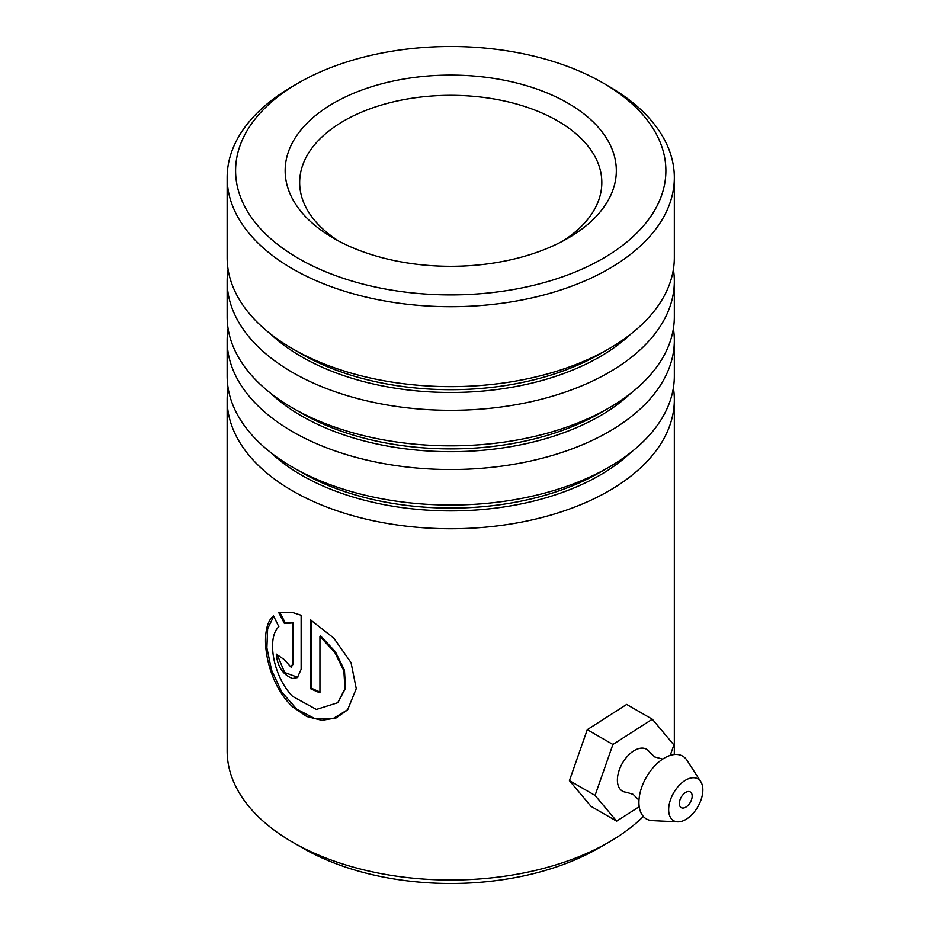 <?xml version="1.0" encoding="UTF-8"?>
<svg xmlns="http://www.w3.org/2000/svg" width="930" height="930" viewBox="0 0 930 930"><rect width="100%" height="100%" fill="white"/><g stroke="black" fill="none" stroke-linecap="round" stroke-linejoin="round"><path stroke-width="1.4" d="M608.848 842.22L598.583 848.137A209.087 120.714 180 0 1 302.901 848.148L292.636 842.22A223.584 129.084 0 0 0 608.848 842.22A223.584 129.084 0 0 0 643.386 816.47M674.238 754.544A223.584 129.084 0 0 0 674.331 750.94L674.331 399.644A223.584 129.084 180 0 1 536.308 518.905A223.584 129.084 180 0 1 292.636 490.924A223.584 129.084 180 0 1 227.153 399.644A223.584 129.084 180 0 1 228.094 387.798M298.623 258.528A215.132 124.202 0 0 0 602.861 258.528A215.132 124.202 0 0 0 602.861 82.875L608.836 86.327A223.584 129.084 180 0 1 608.848 86.339A223.584 129.084 180 0 1 674.331 177.607A223.584 129.084 180 0 1 536.308 296.868A223.584 129.084 180 0 1 292.636 268.886A223.584 129.084 180 0 1 227.153 177.607A223.584 129.084 180 0 1 292.636 86.339L298.623 82.875A215.132 124.202 0 0 0 298.623 258.528M333.661 238.301L333.661 238.301A165.575 95.592 180 0 1 333.661 103.102A165.575 95.592 180 0 1 567.823 103.102A165.575 95.592 180 0 1 567.823 238.301A165.575 95.592 180 0 1 333.661 238.301M562.464 241.254A151.067 87.222 0 0 0 601.815 182.547A151.067 87.222 0 0 0 557.57 120.865A151.067 87.222 0 0 0 392.925 101.963A151.067 87.222 0 0 0 299.669 182.547A151.067 87.222 0 0 0 339.02 241.254M673.39 328.592A223.584 129.084 180 0 1 674.331 340.438L674.331 375.952A223.584 129.084 180 0 1 608.848 467.232A223.584 129.084 180 0 1 292.636 467.232L292.636 467.232A223.584 129.084 180 0 1 227.153 375.952L227.153 340.438A223.584 129.084 180 0 1 228.094 328.592M301.692 472.463L292.636 467.232L301.68 472.463A210.796 121.702 180 0 1 301.68 472.463A210.796 121.702 180 0 1 301.68 472.452L301.68 472.452A210.796 121.702 180 0 0 599.792 472.463L608.848 467.232M673.39 387.798A223.584 129.084 180 0 1 674.331 399.644M673.39 269.386A223.584 129.084 180 0 1 674.331 281.22L674.331 316.746A223.584 129.084 180 0 1 608.848 408.026A223.584 129.084 180 0 1 292.636 408.026L292.636 408.026A223.584 129.084 180 0 1 227.153 316.746L227.153 281.22A223.584 129.084 180 0 1 228.094 269.386M301.692 413.246L292.636 408.026L301.68 413.246A210.796 121.702 180 0 1 301.68 413.246L301.68 413.246A210.796 121.702 180 0 0 599.792 413.246L608.848 408.026M674.331 340.438A223.584 129.084 180 0 1 536.308 459.699A223.584 129.084 180 0 1 292.636 431.706A223.584 129.084 180 0 1 227.153 340.438M674.331 177.607L674.331 257.54A223.584 129.084 180 0 1 608.848 348.82A223.584 129.084 180 0 1 292.636 348.82L292.636 348.82A223.584 129.084 180 0 1 227.153 257.54L227.153 177.607M301.692 354.039L292.636 348.82L301.68 354.039A210.796 121.702 180 0 1 301.68 354.039L301.68 354.039A210.796 121.702 180 0 0 599.792 354.039L608.848 348.82M674.331 281.22A223.584 129.084 180 0 1 536.308 400.481A223.584 129.084 180 0 1 292.636 372.5A223.584 129.084 180 0 1 227.153 281.22M301.146 615.265L292.636 612.533L278.837 612.765L284.464 623.542L292.38 622.961L292.38 664.485L291.125 667.252L284.08 659.417A223.584 129.084 180 0 1 276.28 654.092C277.547 666.775 282.999 674.901 292.636 678.481L297.379 677.598L301.146 669.286L301.146 615.265M319.943 636.527L334.719 652.279L343.868 670.774L344.96 688.781L337.718 702.731L316.386 709.451L292.636 696.407C272.42 675.738 266.805 637.05 278.872 626.785L273.501 615.893C258.098 627.959 265.259 681.458 292.636 706.858L306.807 716.53L321.92 720.332L336.137 717.937L347.564 709.915L356.26 688.677L351.052 662.672L333.777 638.073L310.341 619.787L310.341 688.619A223.584 129.084 180 0 0 319.943 692.85L319.943 636.527L320.652 635.957L335.37 651.721L344.46 670.216L345.518 688.246L337.985 702.464M227.153 399.644L227.153 750.94A223.584 129.084 0 0 0 292.636 842.22L302.889 848.137A209.087 120.714 180 0 1 302.889 848.137L302.889 848.137M608.848 86.339L602.861 82.875A215.132 124.202 0 0 0 298.623 82.875M279.767 612.324L285.37 623.077L292.38 622.961M285.37 623.077L284.464 623.542M293.241 622.472L293.241 663.997L291.125 667.252M277.256 654.79L284.638 672.518L297.774 677.331M273.711 616.311L267.631 628.808L266.887 647.826L271.583 670.146L281.697 691.932L296.693 709.16L314.828 718.588L333.068 718.599L347.82 709.625M311.097 620.24L311.097 688.072L310.341 688.619M319.943 691.99A222.375 128.387 180 0 1 311.097 688.072M638.98 800.172L633.156 794.371L626.285 792.232A24.168 13.95 -60 0 1 617.392 779.886A24.168 13.95 -60 0 1 630.319 753.44A24.168 13.95 -60 0 1 649.477 752.056L654.755 756.95L662.695 759.089M692.164 796.15A9.068 5.231 120 0 0 690.293 791.942A9.068 5.231 120 0 0 683.329 794.336A9.068 5.231 120 0 0 679.342 803.427A9.068 5.231 120 0 0 681.225 807.635A9.068 5.231 120 0 0 688.177 805.24A9.068 5.231 120 0 0 692.164 796.15M702.848 790.093A24.168 13.95 -60 0 1 677.61 821.841A24.168 13.95 -60 0 1 668.658 809.484A24.168 13.95 -60 0 1 681.632 783.025A24.168 13.95 -60 0 1 700.778 781.712A24.168 13.95 -60 0 1 702.848 790.093M677.61 821.841L652.337 820.632A36.258 20.937 -60 0 1 638.91 802.09A36.258 20.937 -60 0 1 641.781 787.071A36.258 20.937 -60 0 1 652.755 768.075A36.258 20.937 -60 0 1 687.096 760.426L700.778 781.712M670.228 755.393L673.89 744.942L652.325 719.227L626.681 704.429L587.272 729.666L569.427 780.63L591.003 806.345L616.637 821.144L639.212 806.682M652.325 719.227L612.905 744.477L587.272 729.666M612.905 744.477L595.061 795.429L569.427 780.63M595.061 795.429L616.637 821.144M630.726 452.55A210.796 121.702 180 0 1 301.692 475.253A210.796 121.702 180 0 1 270.758 452.55M630.726 393.344A210.796 121.702 180 0 1 301.692 416.047A210.796 121.702 180 0 1 270.758 393.344M630.726 334.126A210.796 121.702 180 0 1 301.692 356.829A210.796 121.702 180 0 1 270.758 334.126M293.241 663.997L292.38 664.485"/></g></svg>
